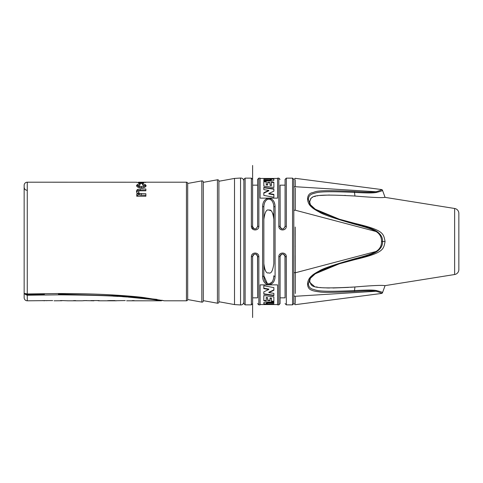 <?xml version="1.0" encoding="UTF-8"?>
<svg xmlns="http://www.w3.org/2000/svg" width="483" height="483" viewBox="0 0 483 483"><rect width="100%" height="100%" fill="white"/><g stroke="black" fill="none" stroke-linecap="round" stroke-linejoin="round"><path stroke-width="0.72" d="M24.893 293.435L27.271 293.96L27.271 182.2A3.121 3.121 0 0 0 24.15 185.321L24.15 297.679A3.121 3.121 0 0 0 27.271 300.8L27.271 295.228L25.394 294.552M25.472 293.646C24.573 293.241 24.548 293.543 25.4 294.558L44.478 294.195M56.191 294.847L58.479 294.841C93.225 295.071 118.063 295.946 133.006 297.474C151.396 299.291 160.881 300.402 161.479 300.8L152.513 299.484L127.856 297.069M126.926 297.003L122.616 296.701M117.93 296.405L112.974 296.133M125.683 296.2L156.981 299.394L124.892 296.139L58.479 294.123L58.479 294.841L27.271 295.228M125.218 300.565L114.827 300.758M27.271 293.96L58.479 293.537C77.377 293.537 94.27 293.942 109.146 294.739C125.097 295.674 136.604 296.61 143.68 297.552L164.359 300.8L161.787 300.257L161.479 300.8L126.643 300.8M134.039 300.565L133.501 300.565M132.282 300.553L133.501 300.794M46.978 300.692L44.358 300.565M42.939 300.553L44.358 300.8M27.271 300.8L52.671 300.565M67.928 300.788L61.915 300.565M61.51 300.565L60.822 300.565M60.423 300.565L60.822 300.782M54.096 300.8L61.915 300.734M93.901 300.8L83.65 300.601M75.529 300.565L73.35 300.655M72.094 300.788L82.358 300.8M82.025 300.788L86.409 300.565M93.937 300.8L90.864 300.565L99.1 300.565M96.944 300.565L99.1 300.734M98.399 300.8L116.421 300.8M114.984 300.565L109.14 300.565M107.92 300.553L109.14 300.794M114.61 300.565L110.329 300.565M109.641 300.565L110.329 300.692M138.567 182.2L186.444 182.2L186.444 300.8L164.359 300.8M27.271 182.2L136.761 182.224M138.609 182.381L141.127 182.381M145.872 182.218L141.127 182.218M145.872 182.381L136.761 182.381M140.034 184.874L138.567 185.569L139.321 186.245L141.356 186.504C143.095 186.504 143.994 186.209 144.055 185.605L142.491 184.898L142.491 184.011L145.154 184.464L146.132 185.629L145.564 186.758L143.88 187.585L141.483 187.881L137.77 187.211L136.49 185.605L137.462 184.428L140.034 183.993L140.034 184.874L140.034 183.993M145.872 190.773L140.432 190.773C139.176 190.785 138.555 191.202 138.567 192.029L139.327 193.417L145.872 193.755L145.872 196.243L136.761 196.243L136.761 193.816L138.102 193.816L136.834 192.687L136.49 191.371L136.87 190.067L137.957 189.27L140.173 188.998L140.173 190.411L145.872 190.411L145.872 190.773L145.872 188.998L140.173 188.998M140.861 182.604L140.861 183.54L143.62 183.184L142.171 183.003L143.59 182.852L142.708 182.683L139.43 182.665L139.967 182.888L138.38 183.135L139.949 183.135L139.949 183.48M140.849 183.552L139.43 183.437L139.949 183.135M139.967 182.888L139.967 183.48M141.392 182.809L141.392 183.22M142.171 183.003L142.171 183.329M138.102 193.816L138.102 195.38L136.761 195.38L136.761 196.243M145.872 196.243L145.872 195.313L139.327 194.963L138.567 193.532L138.567 192.029M136.586 192.107L137.957 190.688L140.173 190.411M138.567 185.569L138.567 186.897L139.321 187.585L141.356 187.851C143.095 187.857 143.994 187.549 144.055 186.933L144.055 185.605M136.677 186.287L138.591 185.424M144.025 185.454L145.932 186.311M186.444 182.2A1.25 1.25 0 0 1 187.694 183.449L187.694 299.551A1.25 1.25 0 0 1 186.444 300.8M187.694 299.551L201.828 302.123A1.25 1.25 0 0 0 203.301 300.897L203.301 182.103A1.25 1.25 0 0 0 201.828 180.877L201.828 302.123M187.694 183.449L201.828 180.877M203.301 300.643L217.435 303.215A1.25 1.25 0 0 0 218.902 301.99L218.902 181.01A1.25 1.25 0 0 0 217.435 179.785L217.435 303.215M203.301 182.357L217.435 179.785M234.509 304.574L218.902 301.736L218.902 181.264L234.509 178.426L240.552 178.04L240.552 304.96L234.509 304.574L234.509 178.426M243.873 181.155A3.121 3.121 0 0 0 240.552 178.04M243.873 301.845A3.121 3.121 0 0 1 240.552 304.96M245.123 178.142L245.123 304.858L243.873 303.608L243.873 179.392L245.123 178.142L251.365 178.142L252.609 179.392M262.601 276.439L262.601 206.561C262.897 195.585 274.791 195.597 275.081 206.561L275.081 276.439C274.791 287.403 262.897 287.415 262.601 276.439A1.25 0.688 0 0 0 263.845 275.751L263.845 219.379C264.883 212.019 266.604 208.946 269.007 210.171C271.289 209.211 272.895 212.285 273.837 219.379L273.837 263.621C272.78 271.011 271.054 274.084 268.657 272.829C266.368 273.752 264.769 270.679 263.845 263.621M245.123 304.858L251.365 304.858L251.365 256.781C251.232 251.824 258.985 251.818 258.852 256.781L258.29 256.751M251.365 304.858L252.609 303.608L252.609 256.479C254.275 253.237 255.942 253.237 257.602 256.479L258.852 256.781L258.852 304.858L260.102 304.858L260.102 284.867L277.58 284.867L277.58 304.858L278.83 304.858L278.83 256.781C278.697 251.824 286.449 251.818 286.316 256.781L285.073 256.479L285.073 297.836L284.976 255.797M251.365 256.781L252.609 256.479L252.657 255.996M257.511 255.797L257.602 297.836L257.602 256.479L257.602 297.836L252.609 297.836M252.923 255.272L253.382 254.674M257.222 255.157L256.068 254.179M254.161 254.173L252.609 256.479L252.609 317.53M281.625 254.173L280.122 255.996M280.388 255.272L280.852 254.674M284.686 255.157L283.533 254.179M278.83 304.858L280.074 303.608L280.074 256.479C281.74 253.237 283.406 253.237 285.073 256.479L285.073 297.836L280.074 297.836M283.527 228.827L285.073 226.521C283.406 229.763 281.74 229.763 280.074 226.521L278.83 226.219C278.697 231.182 286.449 231.176 286.316 226.219L286.316 178.142L292.559 178.142L292.559 304.858L286.316 304.858L286.316 256.781L285.761 256.751M278.83 256.781L280.074 256.479M265.022 270.003L264.732 269.345M264.412 268.391L264.147 267.238M269.17 210.183L269.635 210.262M270.19 210.443L270.643 210.673M271.754 211.614L272.068 212.007M272.931 213.607L273.221 214.434M273.595 216.082L273.644 216.402M273.74 217.241L273.813 218.364M273.819 218.413L273.837 219.379M256.062 228.827L257.602 226.521C255.942 229.763 254.275 229.763 252.609 226.521L252.706 227.203M253.05 227.934L254.149 228.821M257.602 185.164L257.602 226.521L258.852 226.219C258.985 231.176 251.232 231.182 251.365 226.219L252.609 226.521L252.609 185.164L257.602 185.164M254.112 228.809L253.792 228.64M285.073 185.164L280.074 185.164L280.17 227.203M280.454 227.843L281.613 228.821M281.577 228.809L281.257 228.64M275.081 276.439A1.25 0.688 180 0 1 273.837 275.751C273.595 286.504 264.086 286.51 263.845 275.751L267.244 283.346M269.701 283.599L271.959 282.181M264.074 204.599L264.008 204.961M263.845 207.159L263.845 207.243C264.086 196.49 273.595 196.496 273.837 207.249A1.25 0.688 180 0 1 275.081 206.561L275.081 206.531M275.008 205.094L274.139 201.936M273.354 200.674L272.557 199.841M271.132 198.936L270.142 198.598M258.852 226.219L258.852 178.142L260.102 178.142L260.102 198.133L277.58 198.133L277.58 178.142L278.83 178.142L280.074 179.392M252.609 226.521L252.609 185.164M251.365 178.142L251.365 226.219L251.921 226.249M258.852 178.142L257.602 179.392L257.602 226.521M292.559 304.858L293.809 303.608L293.809 179.392L292.559 178.142M295.222 178.632L295.216 178.324L381.51 189.541L382.524 190.356A1.25 1.25 157.4 0 0 381.51 189.541C381.618 189.952 379.789 190.682 376.028 191.739L295.288 186.722A1.25 1.081 0 0 0 293.809 187.784L293.809 210.823A1.25 0.628 0 0 1 295.288 210.214L295.294 187.941M295.282 297.015L295.228 303.62M295.306 293.489L295.234 227.064M295.228 179.761L295.282 186.172M295.228 230.506L295.222 235.438M295.222 245.932L295.222 246.517M295.234 255.592L295.306 277.435M382.15 189.825L382.524 190.356C382.79 190.634 380.749 191.34 376.39 192.476A1.25 0.646 -99.6 0 0 376.028 191.739C373.528 192.077 371.391 192.554 354.425 191.497C312.084 189.354 316.649 192.041 311.746 192.795C309.132 193.617 307.731 195.639 307.544 198.863C307.731 202.286 309.126 205.052 311.734 207.159C312.761 208.282 315.284 209.924 319.311 212.073C322.469 214.319 334.17 218.334 354.425 224.118C371.379 228.628 373.534 230.101 376.028 231.508C379.813 233.857 381.642 237.189 381.51 241.5C381.618 245.847 379.789 249.18 376.028 251.492C373.528 252.899 371.391 254.372 354.425 258.882C334.139 264.678 322.433 268.693 319.299 270.933C315.29 273.07 312.773 274.706 311.746 275.835C309.132 277.948 307.731 280.714 307.544 284.137L307.544 284.082M309.633 278.123L311.384 276.167M376.39 192.476C373.715 192.892 370.509 193.303 354.51 192.409C315.918 190.634 317.126 192.844 312.453 193.822C309.718 194.866 308.377 196.738 308.444 199.425L309.971 204.345L315.327 209.254L339.314 219.197L354.51 223.593C370.479 227.843 373.727 229.558 376.39 231.122C380.749 234.026 382.796 237.485 382.524 241.5C382.79 245.521 380.749 248.98 376.39 251.878C373.715 253.448 370.509 255.145 354.51 259.407L339.314 263.803L315.321 273.752L309.971 278.655L308.444 283.575A1.25 0.881 180 0 1 307.544 284.137C307.731 287.361 309.126 289.383 311.734 290.205C312.761 290.802 315.284 291.358 319.311 291.871C322.469 292.638 334.17 292.517 354.425 291.503C371.379 290.446 373.534 290.923 376.028 291.261C379.813 292.33 381.642 293.06 381.51 293.459L382.131 293.193M313.932 208.898L311.384 206.833M309.681 281.776L309.657 281.215C312.151 286.214 307.484 289.601 354.939 286.968L350.676 287.264M348.466 287.403L332.914 287.995M329.509 287.995L326.743 287.946M324.063 287.838L322.892 287.765M320.972 287.614L320 287.512M317.699 287.204L316.069 286.89M314.53 286.497L309.778 282.452M348.321 261.285L354.939 259.6L339.308 263.803L323.501 269.532C317.874 271.633 313.364 274.676 309.971 278.655L309.971 278.655M354.184 223.218L346.806 221.317M343.322 220.363L340.829 219.65M308.166 283.889A1.25 0.881 -0 0 0 308.444 283.575C308.383 286.268 309.718 288.14 312.459 289.178C317.138 290.162 315.948 292.366 354.51 290.591L354.939 286.968C384.106 284.529 383.454 285.676 385.078 285.628L454.642 274.519A4.993 4.993 0 0 0 458.85 269.586L458.85 213.414A4.993 4.993 0 0 0 454.642 208.481L385.078 197.372C383.466 197.342 383.756 198.447 354.939 196.032C307.49 193.399 312.151 196.78 309.657 201.785L309.688 201.133M310.418 199.02L310.726 198.622M312.151 197.481L312.7 197.197M314.379 196.551L315.598 196.219M317.222 195.881L317.699 195.796M320.187 195.47L329.509 195.005M344.753 195.386L345.436 195.422M421.067 279.88L407.097 282.108M309.657 201.785L310.46 205.021M309.971 204.345L309.971 204.345C311.764 207.08 315.55 209.797 321.328 212.49L339.314 219.197L354.939 223.4C383.937 230.246 383.399 233.44 385.078 241.5C383.472 249.506 383.816 252.814 354.939 259.6L354.425 258.882M310.46 277.979L309.657 281.215M354.425 291.503A1.25 0.326 86.5 0 0 354.51 290.591C370.479 289.697 373.727 290.114 376.39 290.524C380.749 291.66 382.796 292.366 382.524 292.644L385.078 285.628M376.39 290.524L376.028 291.261L295.288 296.278A1.25 1.081 0 0 1 293.809 295.216A1.25 1.081 180 0 0 293.942 295.699M376.39 251.878L376.028 251.492L295.288 272.786A1.25 0.628 0 0 1 293.809 272.177L293.809 272.177M376.39 231.122L376.028 231.508L295.288 210.214M382.524 190.356L385.078 197.372M354.939 223.4L353.2 223.243M458.85 269.586L458.85 252.422M458.85 230.578L458.85 213.414M273.837 263.621L273.837 207.249M262.601 206.561A1.25 0.688 -0 0 1 263.845 207.249L263.845 275.751M286.316 226.219L285.073 226.521L285.073 179.392L286.316 178.142M278.83 178.142L278.83 226.219L279.385 226.249M268.814 190.411L263.815 192.717L263.815 195.38L273.879 197.269L273.879 194.383L268.886 193.502L273.879 191.135L273.879 188.811L263.815 187.374L263.815 189.638L268.814 190.411L268.814 190.797L263.815 193.122M267.642 184.699L267.642 182.339L270.057 182.568L270.057 184.983L271.464 185.152L271.464 182.055L273.879 182.272L273.879 187.476L263.815 186.136L263.815 181.403L266.23 181.602L266.23 184.536L267.642 184.699L267.642 185.043L266.23 184.88L266.23 184.536M271.464 180.02L271.464 179.706L269.436 180.044L263.815 179.724L263.815 180.69L268.814 181.059C272.376 181.016 274.066 180.678 273.879 180.05L273.879 179.205C273.734 178.861 272.49 178.674 270.148 178.644L263.815 178.535L263.815 178.879L269.973 179.09L271.464 179.398L271.464 180.014L269.436 180.364L263.815 180.044M260.102 178.456L277.58 178.456M273.867 289.878L268.868 292.203L268.868 292.589L273.867 293.362L273.867 295.626L263.803 294.189L263.803 291.865L268.796 289.498L263.803 288.617L263.803 285.731L273.867 287.62L273.867 290.283L268.868 292.589M268.796 289.498L268.796 289.088L263.803 288.2M273.867 295.258L263.803 293.815M266.218 300.613L263.803 300.396M267.624 297.667L266.218 297.498L266.218 297.848L267.624 298.017L267.624 297.667M270.039 300.329L267.624 300.1M271.452 298.12L270.039 297.957L270.039 298.301L271.452 298.464L271.452 298.12M273.867 301.271L271.452 301.072M266.218 302.98L266.218 303.294L268.246 302.956L268.246 302.636L266.218 302.986L266.218 303.602L267.709 303.91L273.867 304.121L267.534 304.042C265.179 304.012 263.935 303.825 263.803 303.481M273.867 302.956L268.246 302.636M266.218 297.848L266.218 300.945L263.803 300.728L263.803 295.524L273.867 296.864L273.867 301.597L271.452 301.398L271.452 298.464M267.624 298.017L267.624 300.432L270.039 300.661L270.039 298.301M268.246 302.956L273.867 303.276L273.867 302.31L268.868 301.941C265.3 301.984 263.615 302.322 263.803 302.95L263.803 303.795C263.947 304.139 265.191 304.326 267.534 304.356L273.867 304.465L273.867 304.121M260.102 304.544L277.58 304.544M267.534 304.356L267.534 304.042M268.886 193.502L268.886 193.912L273.879 194.8M263.815 187.742L273.879 189.185M271.464 182.387L273.879 182.604M270.057 184.983L270.057 185.333L271.464 185.502L271.464 185.152M267.642 182.671L270.057 182.9M263.815 181.729L266.23 181.928M263.815 178.879L270.148 178.958C272.503 178.988 273.746 179.175 273.879 179.519M270.148 178.644L270.148 178.958M269.436 180.044L269.436 180.364M252.609 165.47L252.609 229.063M136.87 190.067L136.87 191.51M137.957 189.27L137.957 190.688M139.327 193.417L139.327 194.963M141.229 193.755L141.229 195.313M145.154 184.464L145.154 185.762M137.462 184.428L137.462 185.726M139.321 186.245L139.321 187.585M141.356 186.504L141.356 187.851M293.809 187.784A1.25 1.081 180 0 1 293.942 187.301M293.809 210.823A1.25 0.628 180 0 1 293.996 210.497M454.642 274.519L454.642 208.481M382.524 292.644A1.25 1.25 22.6 0 1 381.51 293.459L382.524 292.644M381.51 241.5L385.078 241.5M354.51 223.593L354.425 224.118M308.444 199.425A1.25 0.881 180 0 0 307.544 198.863M354.425 191.497A1.25 0.32 -86.5 0 1 354.51 192.409L354.939 196.032M117.985 295.693L112.122 295.367M27.253 190.332C25.37 190.139 24.331 189.101 24.15 187.211M72.245 300.8L67.596 300.8M258.852 304.858L257.602 303.608M286.316 304.858L285.073 303.608M381.51 293.459L295.216 304.676L293.809 303.439M295.216 178.324L293.809 179.561M421.158 279.868L407.006 282.126"/></g></svg>
